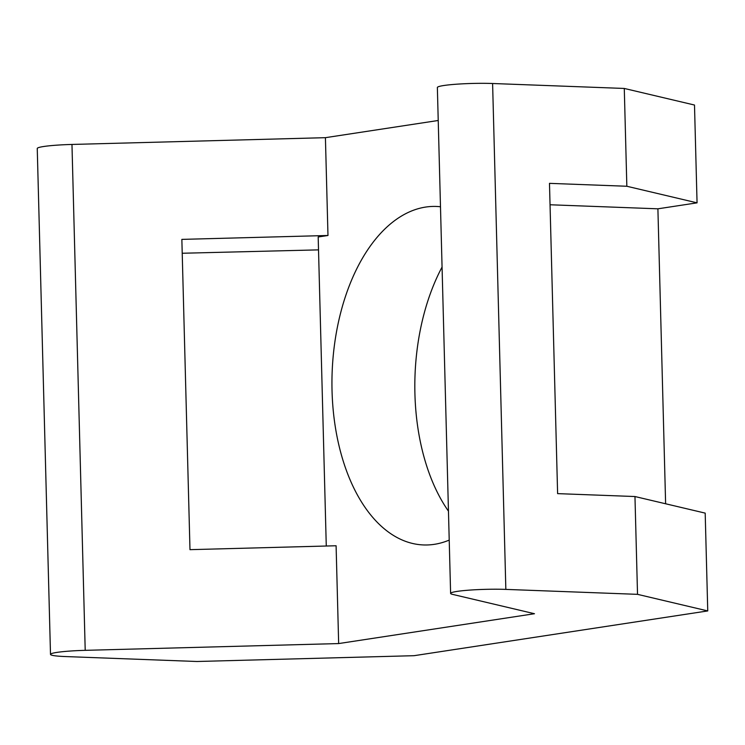 <?xml version="1.0" encoding="UTF-8"?>
<svg xmlns="http://www.w3.org/2000/svg" width="745" height="745" viewBox="0 0 745 745"><rect width="100%" height="100%" fill="white"/><g stroke="black" fill="none" stroke-linecap="round" stroke-linejoin="round"><path stroke-width="1.12" d="M450.613 593.402A35.015 3.138 -1.5 0 1 457.058 591.409A35.015 3.138 -1.5 0 1 505.846 589.397L637.524 594.342L634.964 496.533L705.189 513.119L707.75 610.928L414.024 655.693L196.931 661.495L65.253 656.55A35.015 3.138 -1.5 0 1 50.502 654.38A35.015 3.138 -1.5 0 1 56.946 652.396A35.015 3.138 -1.5 0 1 85.209 650.338L338.658 643.568L534.482 613.722L452.494 594.361A35.015 3.138 -1.5 0 1 450.613 593.402L437.362 87.51A35.015 3.138 -1.5 0 1 443.806 85.517A35.015 3.138 -1.5 0 1 492.603 83.505L624.282 88.45L626.843 186.259L697.059 202.845L657.9 208.814L665.62 503.778M50.502 654.38L37.25 148.488A35.015 3.138 -1.5 0 1 43.694 146.504A35.015 3.138 -1.5 0 1 71.967 144.446L325.416 137.676L438.228 120.485M449.216 540.088A169.366 97.874 92.2 0 1 423.588 544.949A169.366 97.874 92.2 0 1 332.037 390.622A169.366 97.874 92.2 0 1 436.3 206.449A169.366 97.874 92.2 0 1 440.481 206.765M442.064 267.064A169.366 97.874 -87.8 0 0 414.918 393.733A169.366 97.874 -87.8 0 0 448.453 511.154M624.282 88.45L694.498 105.036L697.059 202.845M550.043 204.763L657.9 208.814M634.964 496.533L557.614 493.628L549.484 183.354L626.843 186.259M318.525 249.873L182.218 253.253M338.658 643.568L336.097 545.759L189.984 549.661L181.855 239.387L327.977 235.485L318.18 236.975L326.273 546.02M637.524 594.342L707.75 610.928M325.416 137.676L327.977 235.485M492.603 83.505L505.846 589.397M71.967 144.446L85.209 650.338"/></g></svg>
